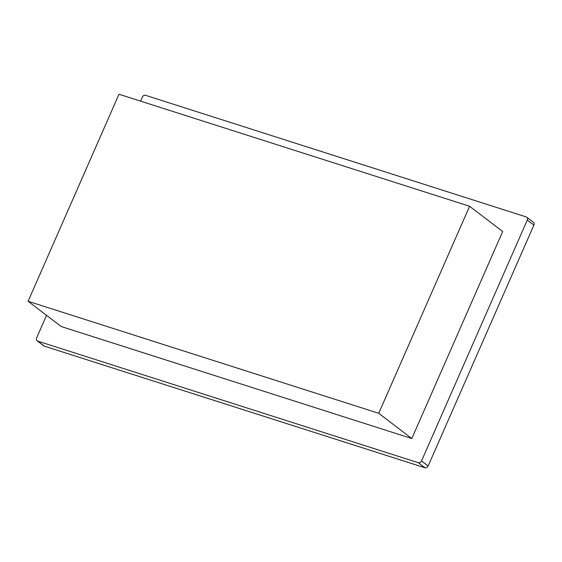 <?xml version="1.0" encoding="UTF-8"?>
<svg xmlns="http://www.w3.org/2000/svg" width="562" height="562" viewBox="0 0 562 562"><rect width="100%" height="100%" fill="white"/><g stroke="black" fill="none" stroke-linecap="round" stroke-linejoin="round"><path stroke-width="0.84" d="M37.106 340.804L43.724 345.855A2.677 2.213 -52.7 0 0 44.286 346.15L424.928 467.76A2.677 2.213 -52.7 0 0 428.139 466.024L533.9 225.088A2.677 2.213 -52.7 0 0 533.38 222.278L526.763 217.227A2.677 2.213 127.3 0 1 527.282 220.037L421.521 460.973A2.677 2.213 127.3 0 1 418.311 462.716L37.668 341.099A2.677 2.213 127.3 0 1 37.106 340.804A2.677 2.213 127.3 0 1 36.586 337.994L46.534 315.338M140.563 101.132L142.355 97.057A2.677 2.213 127.3 0 1 145.558 95.322L526.201 216.932A2.677 2.213 127.3 0 1 526.763 217.227M378.718 413.295L28.1 301.274L61.188 326.522L411.806 438.543L502.688 231.509L469.6 206.261L378.718 413.295L411.806 438.543M28.1 301.274L118.982 94.24L469.6 206.261M44.286 346.15L37.668 341.099M428.139 466.024L421.521 460.973M418.311 462.716L424.928 467.76M527.282 220.037L533.9 225.088"/></g></svg>
